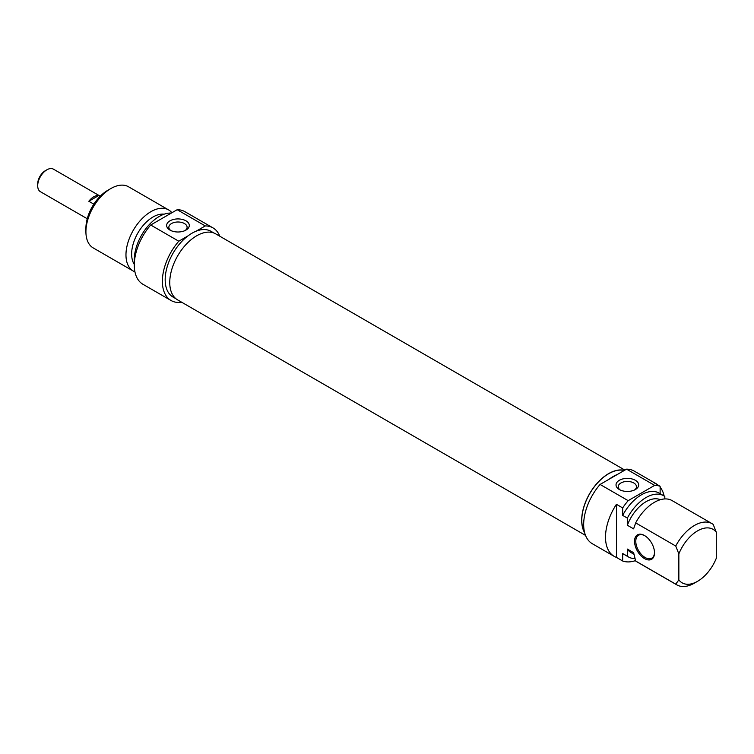 <?xml version="1.0" encoding="UTF-8"?>
<svg xmlns="http://www.w3.org/2000/svg" width="754" height="754" viewBox="0 0 754 754"><rect width="100%" height="100%" fill="white"/><g stroke="black" fill="none" stroke-linecap="round" stroke-linejoin="round"><path stroke-width="1.13" d="M624.896 470.119L215.757 233.9A38.105 21.998 120 0 0 186.389 244.107A38.105 21.998 120 0 0 169.754 282.458A38.105 21.998 120 0 0 177.642 299.904L585.519 535.387M584.67 532.795A38.105 21.998 -60 0 1 581.692 520.288A38.105 21.998 -60 0 1 596.367 484.106A38.105 21.998 -60 0 1 624.416 470.392M46.908 169.791L45.344 170.687A10.81 6.239 120 0 0 37.7 183.929L37.7 185.738A13.016 7.521 -60 0 1 46.908 169.791A13.016 7.521 -60 0 1 53.411 169.141L100.263 196.191M87.238 218.745L40.396 191.695A13.016 7.521 -60 0 1 37.7 185.738M93.835 204.155L88.831 201.261A13.016 7.521 -60 0 1 98.604 195.616L100.018 196.436M88.831 201.261L98.604 195.616M107.756 190.328L110.885 188.528L107.756 190.328A30.895 17.832 120 0 0 85.918 228.17L85.918 231.77A35.306 20.386 -60 0 1 110.885 188.528A35.306 20.386 -60 0 1 128.538 186.775L168.594 209.904A35.306 20.386 120 0 0 150.941 211.657A35.306 20.386 120 0 0 127.869 242.769A35.306 20.386 120 0 0 133.288 271.063A35.306 20.386 120 0 0 134.938 271.845M170.828 230.535A9.123 5.269 180 0 1 168.858 227.265A9.123 5.269 180 0 1 177.972 221.996A9.123 5.269 180 0 1 187.096 227.265A9.123 5.269 180 0 1 185.126 230.535M169.961 230.083A11.329 6.541 0 0 0 185.984 230.083A11.329 6.541 0 0 0 185.984 220.837A11.329 6.541 0 0 0 169.961 220.837A11.329 6.541 0 0 0 169.961 230.083L169.961 230.083M213.966 233.043L210.997 231.327A37.954 21.913 -60 0 0 196.097 231.214L205.258 225.927A41.922 24.203 -60 0 1 212.986 227.887L184.9 211.676A41.922 24.203 120 0 0 177.171 209.706L150.696 225.003A41.922 24.203 120 0 0 142.968 284.296L171.054 300.507A41.922 24.203 -60 0 1 178.783 241.214L150.696 225.003M178.783 241.214L187.935 235.927A37.954 21.913 120 0 1 192.016 233.212A37.954 21.913 120 0 1 196.097 231.214M177.171 209.706L205.258 225.927M212.986 227.887A41.922 24.203 -60 0 1 219.81 236.247M181.705 302.25A41.922 24.203 -60 0 1 171.054 300.507M133.288 271.063L93.232 247.934A35.306 20.386 -60 0 1 85.918 231.77M171.921 212.741A35.306 20.386 120 0 0 168.594 209.904M176.012 298.782L173.043 297.067A37.954 21.913 -60 0 1 166.511 269.282A37.954 21.913 -60 0 1 187.935 235.927M164.165 214.183A30.235 17.455 120 0 0 153.015 216.992A30.235 17.455 120 0 0 134.297 264.409M171.337 213.08A35.306 20.386 120 0 0 159.254 216.455A35.306 20.386 120 0 0 134.391 262.222M654.5 552.465A13.242 7.644 60 0 1 651.767 558.177A13.242 7.644 60 0 1 641.569 554.633A13.242 7.644 60 0 1 635.782 541.306A13.242 7.644 60 0 1 638.525 535.246A13.242 7.644 60 0 1 644.84 535.726M654.51 552.833A14.119 8.153 -120 0 0 644.519 535.538A14.119 8.153 -120 0 0 634.538 541.306A14.119 8.153 -120 0 0 644.519 558.601A14.119 8.153 -120 0 0 654.51 552.833M622.681 561.004L616.433 557.394L616.433 504.313L622.681 507.923L622.681 515.387L627.356 518.092L627.356 525.255L633.605 528.856L635.669 522.89L675.735 546.019L678.854 553.898L678.854 579.883L675.735 584.161L635.669 561.033L633.605 552.673L627.356 549.072L627.356 556.226L622.681 553.53L622.681 561.004A41.922 24.203 -60 0 0 635.547 560.59M678.854 579.883A30.895 17.832 -60 0 0 697.573 581.306A30.895 17.832 -60 0 0 716.3 558.262L716.3 532.277L713.18 524.398A35.306 20.386 120 0 0 712.106 523.7A35.306 20.386 120 0 0 675.735 546.019M660.127 493.691L660.127 486.302L653.888 482.692A41.922 24.203 -60 0 1 656.121 483.738A41.922 24.203 -60 0 1 658.148 485.152M664.811 498.941L664.811 496.471A35.306 20.386 -60 0 0 663.737 495.774L659.053 493.069A35.306 20.386 -60 0 0 622.681 515.387M616.433 557.394A41.922 24.203 -60 0 1 614.199 556.358A41.922 24.203 -60 0 1 616.433 504.313M660.127 487.169A41.922 24.203 -60 0 1 664.123 496.009M678.854 553.898A30.895 17.832 -60 0 1 716.3 532.277M635.669 522.89A35.306 20.386 -60 0 1 672.05 500.571L712.106 523.7M627.356 525.255A30.235 17.455 -60 0 1 660.334 499.723M627.356 518.092A35.306 20.386 -60 0 1 663.737 495.774M622.681 507.923A41.922 24.203 -60 0 1 628.167 500.665L600.08 484.445A41.922 24.203 120 0 0 592.352 543.747L614.199 556.358M656.121 483.738L634.284 471.127A41.922 24.203 120 0 0 626.555 469.158L654.642 485.378A41.922 24.203 -60 0 1 660.127 486.302M628.167 500.665L654.642 485.378M620.212 489.987A9.123 5.269 180 0 1 618.233 486.716A9.123 5.269 180 0 1 623.869 481.844A9.123 5.269 180 0 1 633.812 482.994A9.123 5.269 180 0 1 636.48 486.716A9.123 5.269 180 0 1 634.51 489.987M635.368 480.289A11.329 6.541 0 0 0 619.345 480.289A11.329 6.541 0 0 0 619.345 489.534A11.329 6.541 0 0 0 635.368 489.534A11.329 6.541 0 0 0 635.368 480.289M626.555 469.158L600.08 484.445M675.735 584.161A35.306 20.386 120 0 0 676.8 584.859A35.306 20.386 120 0 0 694.453 583.106L697.573 581.306M676.8 584.859L636.744 561.73A35.306 20.386 -60 0 1 635.669 561.033M584.548 532.296A37.954 21.913 -60 0 1 581.796 520.222A37.954 21.913 -60 0 1 596.348 484.275A37.954 21.913 -60 0 1 624.227 470.505M609.232 479.158A37.954 21.913 -60 0 1 617.394 474.445M633.944 554.256L630.966 552.531A30.235 17.455 -60 0 1 627.356 549.072M635.009 558.582A35.306 20.386 -60 0 1 628.431 556.933A35.306 20.386 -60 0 1 627.356 556.226M628.431 556.933L623.746 554.228A35.306 20.386 -60 0 1 622.681 553.53"/></g></svg>
